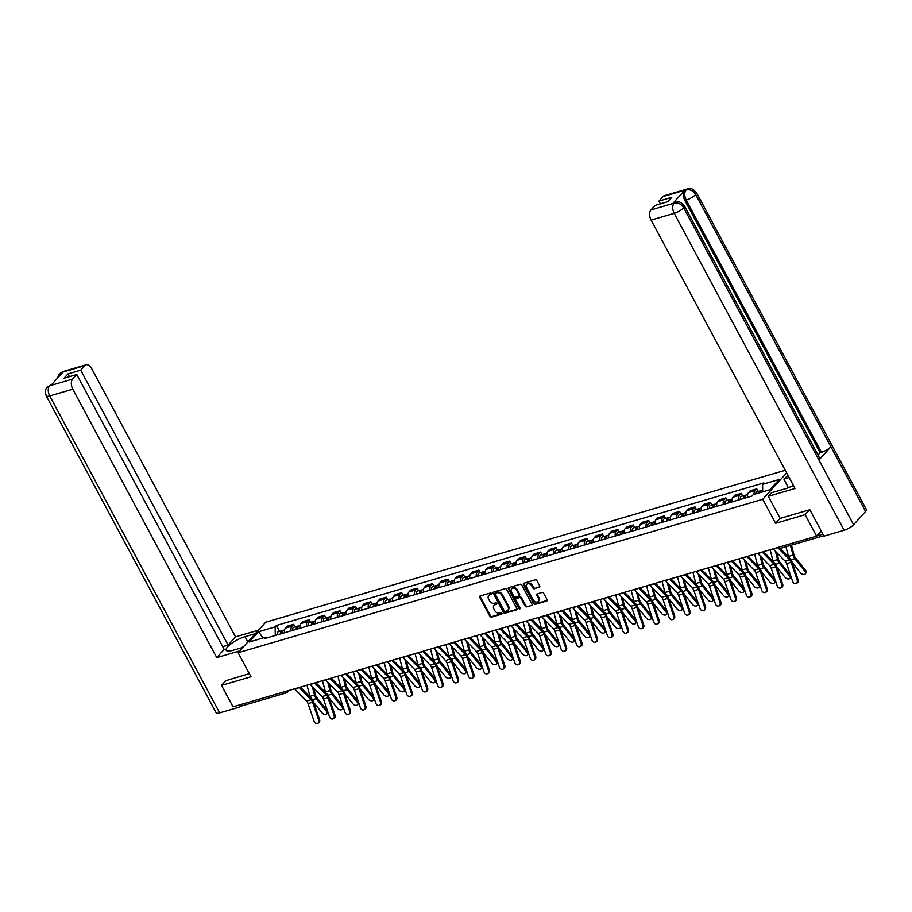 <?xml version="1.0" encoding="UTF-8"?>
<svg xmlns="http://www.w3.org/2000/svg" width="912" height="912" viewBox="0 0 912 912"><rect width="100%" height="100%" fill="white"/><g stroke="black" fill="none" stroke-linecap="round" stroke-linejoin="round"><path stroke-width="1.37" d="M491.511 593.53A0.878 0.661 -137.9 0 0 490.439 592.982L480.122 596.003A1.254 0.958 -137.9 0 0 479.712 597.349L489.926 616.387A1.254 0.958 -137.9 0 0 491.465 617.162L501.782 614.141A0.878 0.661 -137.9 0 0 500.996 612.67L499.651 613.058A3.99 3.044 -137.9 0 1 494.737 610.584L493.882 608.988A3.99 3.044 -137.9 0 1 494.03 605.397A3.99 3.044 -137.9 0 1 495.17 604.702L496.504 604.303A0.878 0.661 -137.9 0 0 495.718 602.821L494.384 603.22A3.99 3.044 -137.9 0 1 489.459 600.734L488.604 599.15A3.99 3.044 -137.9 0 1 488.752 595.559A3.99 3.044 -137.9 0 1 489.892 594.852L491.237 594.464A0.878 0.661 -137.9 0 0 491.511 593.53M539.334 587.317A1.254 0.958 -137.9 0 0 539.744 585.971L536.872 580.625A1.254 0.958 -137.9 0 0 535.333 579.85L523.876 583.201A1.254 0.958 -137.9 0 0 523.465 584.546L533.68 603.596A1.254 0.958 -137.9 0 0 535.219 604.371L546.687 601.019A1.254 0.958 -137.9 0 0 547.086 599.674L543.62 593.222A1.254 0.958 -137.9 0 0 542.081 592.447L537.179 593.883A1.254 0.958 -137.9 0 0 536.78 595.217L538.49 598.42A3.34 2.542 -137.9 0 1 538.376 601.418A3.34 2.542 -137.9 0 1 533.292 599.948L526.577 587.408A3.34 2.542 -137.9 0 1 526.691 584.398A3.34 2.542 -137.9 0 1 531.776 585.88L532.893 587.978A1.254 0.958 -137.9 0 0 534.432 588.753L539.881 586.712L534.432 588.753M762.751 499.274L775.633 523.317L805.125 514.687L816.628 536.142L233.016 706.823L221.513 685.368L250.994 676.75L238.112 652.707L762.751 499.274L786.646 472.872M506.662 589.46A1.254 0.958 -137.9 0 0 505.134 588.685L493.666 592.036A1.254 0.958 -137.9 0 0 493.267 593.381L503.481 612.431A1.254 0.958 -137.9 0 0 505.02 613.206L516.477 609.854A1.254 0.958 -137.9 0 0 516.876 608.509L506.662 589.46M508.771 587.624L520.228 584.273A1.254 0.958 -137.9 0 1 521.767 585.048L531.981 604.086A1.254 0.958 -137.9 0 1 531.582 605.431L526.669 606.868A1.254 0.958 -137.9 0 1 525.13 606.092L520.991 598.375A1.254 0.958 -137.9 0 0 519.452 597.599L516.203 598.546A1.254 0.958 -137.9 0 0 515.793 599.891L520.114 607.928A0.878 0.661 -137.9 0 1 518.746 608.327L508.372 588.97A1.254 0.958 -137.9 0 1 508.771 587.624A1.254 0.958 -137.9 0 0 508.919 588.354L508.372 588.97M785.243 470.273L265.711 622.201L238.112 652.707M805.125 514.687L809.537 509.808M816.628 536.142L821.256 531.023M289.047 690.43L287.508 692.14A2.542 1.938 -137.9 0 1 286.778 692.584A2.542 1.493 -106.3 0 1 286.334 692.869L241.509 705.979A2.542 1.493 -106.3 0 1 239.742 704.851M225.925 680.489L221.513 685.368M291.076 630.819A5.848 3.431 -106.3 0 1 291.988 626.145L285.456 628.049A5.848 3.431 73.7 0 0 284.555 632.734M285.456 628.049L287.143 626.191L293.675 624.287L295.043 626.852M291.988 626.145L293.675 624.287M310.479 622.337L309.111 619.772L302.579 621.676L300.892 623.534A5.848 3.431 73.7 0 0 299.991 628.22M306.512 626.305A5.848 3.431 -106.3 0 1 307.424 621.631L309.111 619.772M325.926 617.823L324.547 615.258L318.014 617.162L316.327 619.02A5.848 3.431 73.7 0 0 315.427 623.705M321.959 621.79A5.848 3.431 -106.3 0 1 322.859 617.116L324.547 615.258M341.362 613.309L339.982 610.744L333.45 612.647L331.763 614.506A5.848 3.431 73.7 0 0 330.862 619.191M337.394 617.276A5.848 3.431 -106.3 0 1 338.295 612.602L339.982 610.744M356.797 608.794L355.418 606.229L348.886 608.133L347.198 610.003A5.848 3.431 73.7 0 0 346.298 614.677M352.83 612.761A5.848 3.431 -106.3 0 1 353.731 608.087L355.418 606.229M372.233 604.28L370.853 601.715L364.321 603.619L362.645 605.488A5.848 3.431 73.7 0 0 361.733 610.162M368.266 608.247A5.848 3.431 -106.3 0 1 369.166 603.573L370.853 601.715M387.668 599.765L386.289 597.2L379.757 599.104L378.081 600.974A5.848 3.431 73.7 0 0 377.169 605.648M383.701 603.733A5.848 3.431 -106.3 0 1 384.602 599.059L386.289 597.2M403.104 595.251L401.725 592.686L395.192 594.59L393.517 596.459A5.848 3.431 73.7 0 0 392.605 601.133M399.137 599.218A5.848 3.431 -106.3 0 1 400.049 594.544L401.725 592.686M418.54 590.737L417.16 588.172L410.628 590.075L408.952 591.945A5.848 3.431 73.7 0 0 408.04 596.619M414.572 594.704A5.848 3.431 -106.3 0 1 415.484 590.03L417.16 588.172M433.975 586.222L432.596 583.657L426.064 585.561L424.388 587.431A5.848 3.431 73.7 0 0 423.476 592.105M430.008 590.189A5.848 3.431 -106.3 0 1 430.92 585.515L432.596 583.657M449.411 581.708L448.031 579.143L441.511 581.047L439.823 582.916A5.848 3.431 73.7 0 0 438.911 587.59M445.444 585.675A5.848 3.431 -106.3 0 1 446.356 581.001L448.031 579.143M464.846 577.193L463.467 574.628L456.946 576.532L455.259 578.402A5.848 3.431 73.7 0 0 454.347 583.076M460.879 581.161A5.848 3.431 -106.3 0 1 461.791 576.487L463.467 574.628M480.282 572.679L478.914 570.114L472.382 572.018L470.695 573.887A5.848 3.431 73.7 0 0 469.783 578.561M476.315 576.646A5.848 3.431 -106.3 0 1 477.227 571.972L478.914 570.114M495.718 568.165L494.35 565.6L487.817 567.503L486.13 569.373A5.848 3.431 73.7 0 0 485.218 574.047M491.75 572.132A5.848 3.431 -106.3 0 1 492.662 567.458L494.35 565.6M511.153 563.65L509.785 561.085L503.253 562.989L501.566 564.859A5.848 3.431 73.7 0 0 500.654 569.533M507.186 567.617A5.848 3.431 -106.3 0 1 508.098 562.943L509.785 561.085M526.589 559.136L525.221 556.571L518.689 558.475L517.001 560.344A5.848 3.431 73.7 0 0 516.089 565.018M522.622 563.103A5.848 3.431 -106.3 0 1 523.534 558.429L525.221 556.571M542.024 554.621L540.656 552.056L534.124 553.96L532.437 555.83A5.848 3.431 73.7 0 0 531.536 560.504M538.057 558.589A5.848 3.431 -106.3 0 1 538.969 553.915L540.656 552.056M557.46 550.107L556.092 547.542L549.56 549.446L547.873 551.315A5.848 3.431 73.7 0 0 546.972 555.989M553.493 554.074A5.848 3.431 -106.3 0 1 554.405 549.4L556.092 547.542M572.907 545.593L571.528 543.028L564.995 544.931L563.308 546.801A5.848 3.431 73.7 0 0 562.408 551.475M568.94 549.56A5.848 3.431 -106.3 0 1 569.84 544.886L571.528 543.028M588.343 541.078L586.963 538.513L580.431 540.417L578.744 542.287A5.848 3.431 73.7 0 0 577.843 546.961M584.375 545.045A5.848 3.431 -106.3 0 1 585.276 540.371L586.963 538.513M603.778 536.564L602.399 533.999L595.867 535.903L594.191 537.772A5.848 3.431 73.7 0 0 593.279 542.446M599.811 540.531A5.848 3.431 -106.3 0 1 600.712 535.857L602.399 533.999M619.214 532.049L617.834 529.484L611.302 531.388L609.626 533.258A5.848 3.431 73.7 0 0 608.714 537.932M615.247 536.017A5.848 3.431 -106.3 0 1 616.147 531.343L617.834 529.484M634.649 527.535L633.27 524.97L626.738 526.874L625.062 528.743A5.848 3.431 73.7 0 0 624.15 533.417M630.682 531.502A5.848 3.431 -106.3 0 1 631.594 526.828L633.27 524.97M650.085 523.021L648.706 520.456L642.173 522.359L640.498 524.229A5.848 3.431 73.7 0 0 639.586 528.903M646.118 526.988A5.848 3.431 -106.3 0 1 647.03 522.314L648.706 520.456M665.521 518.506L664.141 515.941L657.609 517.845L655.933 519.715A5.848 3.431 73.7 0 0 655.021 524.389M661.553 522.473A5.848 3.431 -106.3 0 1 662.465 517.799L664.141 515.941M680.956 513.992L679.577 511.427L673.056 513.331L671.369 515.2A5.848 3.431 73.7 0 0 670.457 519.874M676.989 517.959A5.848 3.431 -106.3 0 1 677.901 513.285L679.577 511.427M696.392 509.477L695.012 506.912L688.492 508.828L686.804 510.686A5.848 3.431 73.7 0 0 685.892 515.36M692.425 513.445A5.848 3.431 -106.3 0 1 693.337 508.771L695.012 506.912M711.827 504.963L710.459 502.398L703.927 504.313L702.24 506.171A5.848 3.431 73.7 0 0 701.328 510.845M707.86 508.93A5.848 3.431 -106.3 0 1 708.772 504.256L710.459 502.398M727.263 500.449L725.895 497.884L719.363 499.799L717.676 501.657A5.848 3.431 73.7 0 0 716.764 506.331M723.296 504.416A5.848 3.431 -106.3 0 1 724.208 499.742L725.895 497.884M742.699 495.934L741.331 493.369L734.798 495.284L733.111 497.143A5.848 3.431 73.7 0 0 732.199 501.817M738.731 499.901A5.848 3.431 -106.3 0 1 739.643 495.227L741.331 493.369M758.134 491.42L756.766 488.855L750.234 490.77L748.547 492.628A5.848 3.431 73.7 0 0 747.635 497.302M754.064 494.372A5.848 3.431 -106.3 0 1 755.079 490.713L756.766 488.855M267.364 637.762L265.871 637.135L249.25 642.002L258.529 631.754L275.15 626.886L275.276 635.447M762.694 491.842L762.58 484.34L763.88 482.904L276.45 625.461L275.15 626.886M762.58 484.34L779.201 479.484L769.933 489.733L753.301 494.589L752.012 496.025L264.583 638.571L265.871 637.135M775.633 523.317L780.125 518.358M279.608 631.366L276.45 625.461M258.529 631.754L263.032 637.967M491.625 593.906L490.451 594.248A3.99 3.044 -137.9 0 0 489.299 594.955L488.752 595.559M494.03 605.397L494.578 604.793A3.99 3.044 -137.9 0 1 495.729 604.086L496.903 603.744M480.122 596.003A1.254 0.958 -137.9 0 0 480.271 596.733L490.474 615.782A1.254 0.958 -137.9 0 0 492.013 616.558L502.17 613.582M493.677 592.036A1.254 0.958 -137.9 0 0 493.814 592.777L504.028 611.815A1.254 0.958 -137.9 0 0 505.567 612.59L517.024 609.239M495.535 593.21A0.878 0.661 -137.9 0 0 495.25 594.145L504.211 610.869A0.878 0.661 -137.9 0 0 505.294 611.405L506.696 610.994A3.99 3.044 -137.9 0 0 507.847 610.288A3.99 3.044 -137.9 0 0 507.984 606.697L501.862 595.274A3.99 3.044 -137.9 0 0 496.937 592.8L495.535 593.21L496.082 592.595A0.878 0.661 -137.9 0 0 495.706 593.017M507.847 610.288L508.394 609.683A3.99 3.044 -137.9 0 0 508.543 606.092L507.984 606.697M496.082 592.595L497.496 592.184A3.99 3.044 -137.9 0 1 502.409 594.658L508.543 606.092M531.582 605.431L526.669 606.868M515.839 598.762L516.397 598.158A1.254 0.958 -137.9 0 1 516.751 597.941L520.011 596.984A1.254 0.958 -137.9 0 1 521.55 597.759L525.688 605.488A1.254 0.958 -137.9 0 0 527.227 606.252M508.919 588.354L519.304 607.723A0.878 0.661 -137.9 0 0 520.216 608.281M516.694 590.349A3.34 2.542 -137.9 0 0 511.621 588.878A3.34 2.542 -137.9 0 0 511.495 591.877L513.866 596.288A1.254 0.958 -137.9 0 0 515.405 597.064L518.666 596.117A1.254 0.958 -137.9 0 0 519.065 594.772L516.694 590.349L517.252 589.745A3.34 2.542 -137.9 0 0 512.168 588.263L511.621 588.878M519.213 595.502A1.254 0.958 -137.9 0 0 519.612 594.157L519.065 594.772M517.252 589.745L519.612 594.157M526.691 584.398L527.25 583.794A3.34 2.542 -137.9 0 1 532.323 585.276L533.44 587.362A1.254 0.958 -137.9 0 0 534.979 588.137M538.376 601.418L538.924 600.814A3.34 2.542 -137.9 0 0 539.049 597.816L538.49 598.42M537.191 593.883A1.254 0.958 -137.9 0 0 537.328 594.613L539.049 597.816M523.887 583.201A1.254 0.958 -137.9 0 0 524.024 583.942L534.238 602.98A1.254 0.958 -137.9 0 0 535.777 603.755L547.223 600.404M327.18 710.459A2.93 1.938 23.3 0 1 327.59 712.283L327.1 713.423A2.93 1.938 -156.7 0 0 326.69 711.599L327.18 710.459L316.76 697.52A4.708 2.759 73.7 0 1 315.449 694.83L313.671 688.024M313.705 702.457L322.13 712.933A2.93 1.938 -156.7 0 0 324.889 714.37A2.93 1.938 -156.7 0 0 327.1 713.423M282.56 633.316A3.181 1.858 -106.3 0 1 283.575 630.203L284.59 629.907M282.56 633.27L281.831 633.487A1.528 0.889 -106.3 0 1 282.355 632.278A1.528 0.889 -106.3 0 1 282.469 632.267M280.885 633.806A3.181 1.858 -106.3 0 1 281.888 630.694A3.181 1.858 -106.3 0 1 282.834 630.808M277.316 634.843A3.181 1.858 -106.3 0 1 278.331 631.742L281.888 630.694M312.303 686.633L314.503 695.024A6.361 3.728 73.7 0 0 316.27 698.649L326.69 711.599M307.013 685.174L309.943 696.358A6.361 3.728 73.7 0 0 310.183 697.11M294.587 688.811A8.014 4.697 73.7 0 0 294.758 688.982L306.592 701.089A4.708 2.759 -106.3 0 1 308.062 703.585L314.116 721.358A2.93 2.36 -113.6 0 0 317.57 723.376A2.93 2.36 -113.6 0 0 318.664 720.024L319.565 719.636A2.93 2.36 66.4 0 1 318.459 722.988L317.57 723.376M299.136 687.477A8.014 4.697 73.7 0 0 299.307 687.659L311.14 699.755A4.708 2.759 -106.3 0 1 312.611 702.263L318.664 720.024M300.39 687.112L311.516 698.489A6.361 3.728 -106.3 0 1 313.511 701.864L319.565 719.636M342.616 705.945A2.93 1.938 23.3 0 1 343.026 707.769L342.536 708.909A2.93 1.938 -156.7 0 0 342.125 707.085L342.616 705.945L332.196 693.006A4.708 2.759 73.7 0 1 330.885 690.316L329.107 683.51M329.141 697.942L337.565 708.419A2.93 1.938 -156.7 0 0 340.324 709.855A2.93 1.938 -156.7 0 0 342.536 708.909M297.996 628.801A3.181 1.858 -106.3 0 1 299.011 625.689L300.025 625.393M297.996 628.756L297.266 628.972A1.528 0.889 -106.3 0 1 297.791 627.764A1.528 0.889 -106.3 0 1 297.905 627.752M296.32 629.291A3.181 1.858 -106.3 0 1 297.323 626.179A3.181 1.858 -106.3 0 1 298.27 626.293M292.752 630.329A3.181 1.858 -106.3 0 1 293.767 627.228L297.323 626.179M327.739 682.119L329.939 690.509A6.361 3.728 73.7 0 0 331.706 694.135L342.125 707.085M322.449 680.66L325.39 691.843A6.361 3.728 73.7 0 0 325.618 692.596M358.051 701.431A2.93 1.938 23.3 0 1 358.462 703.255L357.971 704.395A2.93 1.938 -156.7 0 0 357.561 702.571L358.051 701.431L347.632 688.492A4.708 2.759 73.7 0 1 346.321 685.801L344.542 678.995M344.576 693.428L353.012 703.904A2.93 1.938 -156.7 0 0 355.76 705.341A2.93 1.938 -156.7 0 0 357.971 704.395M312.702 624.458L313.432 624.241A3.181 1.858 -106.3 0 1 314.446 621.175L315.461 620.878M312.702 624.492A1.528 0.889 -106.3 0 1 313.226 623.249A1.528 0.889 -106.3 0 1 313.34 623.238M311.756 624.777A3.181 1.858 -106.3 0 1 312.759 621.665A3.181 1.858 -106.3 0 1 313.705 621.779M308.188 625.814A3.181 1.858 -106.3 0 1 309.202 622.714L312.759 621.665M343.174 677.605L345.374 685.995A6.361 3.728 73.7 0 0 347.141 689.62L357.561 702.571M337.896 676.145L340.826 687.329A6.361 3.728 73.7 0 0 341.054 688.081M247.836 641.945L245.009 636.667A14.307 3.922 -28.2 0 0 231.557 643.416A14.307 3.922 -28.2 0 0 226.187 650.29A14.307 3.922 -28.2 0 0 232.594 650.393L242.934 647.372M245.009 636.667L255.36 633.646M258.529 630.135L235.513 636.861L228.091 645.069L80.701 370.192L84.816 365.644L61.503 372.506L62.905 372.164L51.038 385.274L49.51 385.776M222.699 646.654L228.091 645.069M69.415 376.679L67.933 373.92L64.022 378.252L76.779 374.524L224.17 649.401L216.748 657.609L72.823 389.196L49.727 395.945L219.655 712.876L239.788 706.982L238.796 705.124M239.765 650.872L216.748 657.609M235.513 636.861L91.599 368.448A7.627 4.469 73.7 0 0 86.138 364.789A7.627 4.469 73.7 0 0 84.816 365.644M219.655 712.876A7.82 2.143 151.8 0 1 216.155 712.819L46.227 395.899A7.82 2.143 151.8 0 0 49.727 395.945A7.627 4.469 -106.3 0 1 49.567 385.822L72.675 379.061A7.627 4.469 73.7 0 0 72.823 389.196M240.768 705.899L239.788 706.982M76.779 374.524L72.675 379.061M67.933 373.92L80.701 370.192M225.709 680.728L249.329 673.637M60.454 374.866L61.571 372.552M57.353 378.298L59.246 373.92L61.492 372.506M46.227 395.899C44.164 388.672 46.763 388.546 47.276 387.155L49.567 385.822M684.456 205.907A7.82 2.143 151.8 0 1 683.681 207.788C681.23 203.957 678.095 202.384 674.253 203.091L675.507 202.19C677.662 202.92 677.411 198.805 684.456 205.907L819.717 458.155A7.82 2.143 151.8 0 1 818.93 460.036L853.609 524.719A7.82 2.143 151.8 0 1 844.136 530.248L823.992 536.131L809.833 509.728L780.148 518.404L768.303 496.31L771.472 492.799L785.528 488.695A14.307 3.922 -28.2 0 0 793.36 485.412M768.303 496.31L795.013 488.49L651.1 220.077A7.627 4.469 -106.3 0 1 650.94 209.954L655.055 205.405L667.812 201.677L671.734 197.345L658.966 201.073L663.081 196.536A7.627 4.469 -106.3 0 1 664.403 195.67L687.511 188.921A7.627 4.469 73.7 0 0 686.189 189.776L663.081 196.536M788.344 487.726L783.898 479.074L787.945 475.312M783.898 479.074L789.142 477.535M687.511 188.921C689.666 189.639 689.461 185.558 696.472 192.637L866.4 509.557A7.82 2.143 151.8 0 1 865.591 511.472L830.912 446.8A7.82 2.143 151.8 0 1 821.461 452.295L686.212 200.059L684.866 200.446A7.627 4.469 -106.3 0 1 684.718 190.323L672.851 203.433A7.627 4.469 -106.3 0 1 674.173 202.578L675.507 202.19M853.609 524.719L865.591 511.472M844.136 530.248L674.196 213.328A7.82 2.143 151.8 0 0 683.681 207.788L818.93 460.036L830.912 446.8L695.662 194.552C693.223 190.711 690.088 189.137 686.257 189.821L686.189 189.776M658.966 201.073L660.448 203.832M818.03 455.008L820.127 452.694L684.866 200.446M820.127 452.694L821.461 452.295M788.458 487.589L789.233 487.361M241.007 647.93L243.721 646.505M310.023 684.296A8.014 4.697 73.7 0 0 310.194 684.467L322.027 696.574A4.708 2.759 -106.3 0 1 323.498 699.071L329.551 716.843A2.93 2.36 -113.6 0 0 333.005 718.861A2.93 2.36 -113.6 0 0 334.111 715.51L335 715.122A2.93 2.36 66.4 0 1 333.895 718.474L333.005 718.861M314.572 682.963A8.014 4.697 73.7 0 0 314.743 683.145L326.576 695.24A4.708 2.759 -106.3 0 1 328.046 697.748L334.111 715.51M315.826 682.598L326.952 693.975A6.361 3.728 -106.3 0 1 328.947 697.349L335 715.122M325.459 679.782A8.014 4.697 73.7 0 0 325.63 679.953L337.463 692.06A4.708 2.759 -106.3 0 1 338.933 694.556L344.987 712.329A2.93 2.36 -113.6 0 0 348.441 714.347A2.93 2.36 -113.6 0 0 349.547 710.995L350.436 710.608A2.93 2.36 66.4 0 1 349.33 713.959L348.441 714.347M330.007 678.448A8.014 4.697 73.7 0 0 330.178 678.631L342.011 690.726A4.708 2.759 -106.3 0 1 343.482 693.234L349.547 710.995M331.261 678.083L342.388 689.461A6.361 3.728 -106.3 0 1 344.383 692.835L350.436 710.608M373.487 696.916A2.93 1.938 23.3 0 1 373.897 698.74L373.407 699.88A2.93 1.938 -156.7 0 0 372.997 698.056L373.487 696.916L363.067 683.977A4.708 2.759 73.7 0 1 361.756 681.287L359.978 674.481M360.012 688.913L368.448 699.39A2.93 1.938 -156.7 0 0 371.195 700.826A2.93 1.938 -156.7 0 0 373.407 699.88M328.138 619.943L328.867 619.738A3.181 1.858 -106.3 0 1 329.882 616.66L330.896 616.364M328.138 619.978A1.528 0.889 -106.3 0 1 328.662 618.735A1.528 0.889 -106.3 0 1 328.776 618.724M327.191 620.263A3.181 1.858 -106.3 0 1 328.195 617.15A3.181 1.858 -106.3 0 1 329.141 617.264M323.623 621.3A3.181 1.858 -106.3 0 1 324.638 618.199L328.195 617.15M358.61 673.09L360.81 681.481A6.361 3.728 73.7 0 0 362.577 685.106L372.997 698.056M353.332 671.631L356.261 682.814A6.361 3.728 73.7 0 0 356.489 683.567M388.922 692.402A2.93 1.938 23.3 0 1 389.333 694.226L388.843 695.366A2.93 1.938 -156.7 0 0 388.432 693.542L388.922 692.402L378.503 679.463A4.708 2.759 73.7 0 1 377.192 676.772L375.413 669.967M375.459 684.399L383.884 694.876A2.93 1.938 -156.7 0 0 386.631 696.312A2.93 1.938 -156.7 0 0 388.843 695.366M344.314 615.258A3.181 1.858 -106.3 0 1 345.317 612.146L346.332 611.849M343.585 615.463A1.528 0.889 -106.3 0 1 344.098 614.221A1.528 0.889 -106.3 0 1 344.212 614.209M342.627 615.748A3.181 1.858 -106.3 0 1 343.63 612.636A3.181 1.858 -106.3 0 1 344.576 612.75M339.059 616.786A3.181 1.858 -106.3 0 1 340.073 613.685L343.63 612.636M374.045 668.576L376.246 676.966A6.361 3.728 73.7 0 0 378.013 680.591L388.432 693.542M368.767 667.117L371.697 678.3A6.361 3.728 73.7 0 0 371.925 679.052M404.358 687.887A2.93 1.938 23.3 0 1 404.768 689.711L404.278 690.851A2.93 1.938 -156.7 0 0 403.868 689.027L404.358 687.887L393.938 674.948A4.708 2.759 73.7 0 1 392.627 672.258L390.849 665.452M390.895 679.885L399.319 690.361A2.93 1.938 -156.7 0 0 402.067 691.798A2.93 1.938 -156.7 0 0 404.278 690.851M359.75 610.744A3.181 1.858 -106.3 0 1 360.753 607.631L361.768 607.335M359.02 610.949A1.528 0.889 -106.3 0 1 359.533 609.706A1.528 0.889 -106.3 0 1 359.647 609.695M358.063 611.234A3.181 1.858 -106.3 0 1 359.077 608.122A3.181 1.858 -106.3 0 1 360.023 608.236M354.506 612.271A3.181 1.858 -106.3 0 1 355.509 609.17L359.077 608.122M389.481 664.061L391.681 672.452A6.361 3.728 73.7 0 0 393.448 676.077L403.868 689.027M384.203 662.602L387.133 673.786A6.361 3.728 73.7 0 0 387.361 674.538M340.894 675.268A8.014 4.697 73.7 0 0 341.065 675.439L352.898 687.545A4.708 2.759 -106.3 0 1 354.369 690.042L360.422 707.815A2.93 2.36 -113.6 0 0 363.877 709.832A2.93 2.36 -113.6 0 0 364.982 706.481L365.872 706.093A2.93 2.36 66.4 0 1 364.766 709.445L363.877 709.832M345.443 673.934A8.014 4.697 73.7 0 0 345.614 674.116L357.447 686.212A4.708 2.759 -106.3 0 1 358.929 688.72L364.982 706.481M346.697 673.569L357.823 684.946A6.361 3.728 -106.3 0 1 359.818 688.321L365.872 706.093M356.33 670.753A8.014 4.697 73.7 0 0 356.501 670.924L368.334 683.031A4.708 2.759 -106.3 0 1 369.805 685.528L375.858 703.3A2.93 2.36 -113.6 0 0 379.312 705.318A2.93 2.36 -113.6 0 0 380.418 701.966L381.307 701.579A2.93 2.36 66.4 0 1 380.201 704.93L379.312 705.318M360.878 669.419A8.014 4.697 73.7 0 0 361.049 669.602L372.883 681.697A4.708 2.759 -106.3 0 1 374.365 684.205L380.418 701.966M362.132 669.055L373.259 680.432A6.361 3.728 -106.3 0 1 375.254 683.806L381.307 701.579M371.765 666.239A8.014 4.697 73.7 0 0 371.936 666.41L383.77 678.517A4.708 2.759 -106.3 0 1 385.24 681.013L391.294 698.786A2.93 2.36 -113.6 0 0 394.748 700.804A2.93 2.36 -113.6 0 0 395.854 697.452L396.743 697.064A2.93 2.36 66.4 0 1 395.637 700.416L394.748 700.804M376.325 664.905A8.014 4.697 73.7 0 0 376.485 665.087L388.318 677.183A4.708 2.759 -106.3 0 1 389.8 679.691L395.854 697.452M377.568 664.54L388.694 675.917A6.361 3.728 -106.3 0 1 390.689 679.292L396.743 697.064M419.794 683.373A2.93 1.938 23.3 0 1 420.204 685.197L419.714 686.337A2.93 1.938 -156.7 0 0 419.303 684.513L419.794 683.373L409.374 670.434A4.708 2.759 73.7 0 1 408.074 667.744L406.285 660.938M406.33 675.37L414.755 685.847A2.93 1.938 -156.7 0 0 417.502 687.283A2.93 1.938 -156.7 0 0 419.714 686.337M375.185 606.229A3.181 1.858 -106.3 0 1 376.189 603.117L377.203 602.821M375.174 606.195L374.444 606.4A1.528 0.889 -106.3 0 1 374.969 605.192A1.528 0.889 -106.3 0 1 375.083 605.18M373.498 606.719A3.181 1.858 -106.3 0 1 374.513 603.607A3.181 1.858 -106.3 0 1 375.459 603.721M369.941 607.757A3.181 1.858 -106.3 0 1 370.945 604.656L374.513 603.607M404.917 659.547L407.117 667.937A6.361 3.728 73.7 0 0 408.884 671.574L419.303 684.513M399.638 658.088L402.568 669.271A6.361 3.728 73.7 0 0 402.796 670.024M387.201 661.724A8.014 4.697 73.7 0 0 387.372 661.907L399.205 674.002A4.708 2.759 -106.3 0 1 400.676 676.499L406.741 694.271A2.93 2.36 -113.6 0 0 410.183 696.289A2.93 2.36 -113.6 0 0 411.289 692.938L412.178 692.55A2.93 2.36 66.4 0 1 411.073 695.902L410.183 696.289M391.761 660.391A8.014 4.697 73.7 0 0 391.921 660.573L403.765 672.668A4.708 2.759 -106.3 0 1 405.236 675.176L411.289 692.938M393.015 660.026L404.13 671.403A6.361 3.728 -106.3 0 1 406.125 674.777L412.178 692.55M435.229 678.859A2.93 1.938 23.3 0 1 435.64 680.683L435.149 681.823A2.93 1.938 -156.7 0 0 434.739 679.999L435.229 678.859L424.81 665.92A4.708 2.759 73.7 0 1 423.51 663.229L421.72 656.423M421.766 670.856L430.19 681.332A2.93 1.938 -156.7 0 0 432.938 682.769A2.93 1.938 -156.7 0 0 435.149 681.823M389.88 601.886L390.61 601.681A3.181 1.858 -106.3 0 1 391.624 598.603L392.639 598.306M389.891 601.92A1.528 0.889 -106.3 0 1 390.404 600.677A1.528 0.889 -106.3 0 1 390.518 600.666M388.934 602.205A3.181 1.858 -106.3 0 1 389.948 599.093A3.181 1.858 -106.3 0 1 390.895 599.207M385.377 603.242A3.181 1.858 -106.3 0 1 386.38 600.142L389.948 599.093M420.352 655.033L422.552 663.423A6.361 3.728 73.7 0 0 424.319 667.06L434.739 679.999M415.074 653.573L418.004 664.757A6.361 3.728 73.7 0 0 418.232 665.521M402.637 657.21A8.014 4.697 73.7 0 0 402.808 657.392L414.641 669.488A4.708 2.759 -106.3 0 1 416.123 671.984L422.176 689.757A2.93 2.36 -113.6 0 0 425.619 691.775A2.93 2.36 -113.6 0 0 426.725 688.423L427.614 688.036A2.93 2.36 66.4 0 1 426.508 691.387L425.619 691.775M407.197 655.876A8.014 4.697 73.7 0 0 407.356 656.059L419.201 668.154A4.708 2.759 -106.3 0 1 420.671 670.662L426.725 688.423M408.451 655.511L419.566 666.889A6.361 3.728 -106.3 0 1 421.561 670.263L427.614 688.036M450.665 674.344A2.93 1.938 23.3 0 1 451.075 676.168L450.585 677.308A2.93 1.938 -156.7 0 0 450.175 675.484L450.665 674.344L440.257 661.405A4.708 2.759 73.7 0 1 438.946 658.715L437.156 651.909M437.201 666.341L445.626 676.818A2.93 1.938 -156.7 0 0 448.373 678.254A2.93 1.938 -156.7 0 0 450.585 677.308M405.316 597.371L406.045 597.166A3.181 1.858 -106.3 0 1 407.06 594.088L408.074 593.792M405.327 597.406A1.528 0.889 -106.3 0 1 405.84 596.163A1.528 0.889 -106.3 0 1 405.954 596.152M404.369 597.691A3.181 1.858 -106.3 0 1 405.384 594.578A3.181 1.858 -106.3 0 1 406.33 594.692M400.813 598.728A3.181 1.858 -106.3 0 1 401.816 595.627L405.384 594.578M435.788 650.518L437.988 658.909A6.361 3.728 73.7 0 0 439.755 662.545L450.175 675.484M430.51 649.059L433.439 660.242A6.361 3.728 73.7 0 0 433.667 661.006M418.072 652.696A8.014 4.697 73.7 0 0 418.243 652.878L430.076 664.973A4.708 2.759 -106.3 0 1 431.558 667.47L437.612 685.243A2.93 2.36 -113.6 0 0 441.055 687.26A2.93 2.36 -113.6 0 0 442.16 683.909L443.05 683.521A2.93 2.36 66.4 0 1 441.944 686.873L441.055 687.26M422.632 651.362A8.014 4.697 73.7 0 0 422.792 651.544L434.636 663.64A4.708 2.759 -106.3 0 1 436.107 666.148L442.16 683.909M423.886 650.997L435.013 662.374A6.361 3.728 -106.3 0 1 436.996 665.749L443.05 683.521M466.1 669.83A2.93 1.938 23.3 0 1 466.511 671.654L466.021 672.794A2.93 1.938 -156.7 0 0 465.61 670.97L466.1 669.83L455.692 656.891A4.708 2.759 73.7 0 1 454.381 654.2L452.591 647.395M452.637 661.827L461.062 672.304A2.93 1.938 -156.7 0 0 463.809 673.74A2.93 1.938 -156.7 0 0 466.021 672.794M421.492 592.686A3.181 1.858 -106.3 0 1 422.495 589.574L423.51 589.277M420.763 592.891A1.528 0.889 -106.3 0 1 421.287 591.649A1.528 0.889 -106.3 0 1 421.39 591.637M419.805 593.176A3.181 1.858 -106.3 0 1 420.82 590.064A3.181 1.858 -106.3 0 1 421.766 590.178M416.248 594.214A3.181 1.858 -106.3 0 1 417.251 591.113L420.82 590.064M451.223 646.004L453.424 654.394A6.361 3.728 73.7 0 0 455.202 658.031L465.61 670.97M445.945 644.545L448.875 655.728A6.361 3.728 73.7 0 0 449.103 656.492M433.519 648.181A8.014 4.697 73.7 0 0 433.679 648.364L445.512 660.459A4.708 2.759 -106.3 0 1 446.994 662.956L453.047 680.728A2.93 2.36 -113.6 0 0 456.49 682.746A2.93 2.36 -113.6 0 0 457.596 679.394L458.485 679.007A2.93 2.36 66.4 0 1 457.379 682.358L456.49 682.746M438.068 646.847A8.014 4.697 73.7 0 0 438.227 647.03L450.072 659.125A4.708 2.759 -106.3 0 1 451.543 661.633L457.596 679.394M439.322 646.483L450.448 657.86A6.361 3.728 -106.3 0 1 452.432 661.234L458.485 679.007M481.536 665.315A2.93 1.938 23.3 0 1 481.946 667.139L481.456 668.279A2.93 1.938 -156.7 0 0 481.046 666.455L481.536 665.315L471.128 652.376A4.708 2.759 73.7 0 1 469.817 649.686L468.027 642.88M468.073 657.313L476.497 667.789A2.93 1.938 -156.7 0 0 479.245 669.226A2.93 1.938 -156.7 0 0 481.456 668.279M436.928 588.172A3.181 1.858 -106.3 0 1 437.931 585.059L438.946 584.763M436.916 588.137L436.198 588.343A1.528 0.889 -106.3 0 1 436.723 587.134A1.528 0.889 -106.3 0 1 436.837 587.123M435.241 588.662A3.181 1.858 -106.3 0 1 436.255 585.55A3.181 1.858 -106.3 0 1 437.201 585.664M431.684 589.699A3.181 1.858 -106.3 0 1 432.687 586.598L436.255 585.55M466.659 641.489L468.859 649.88A6.361 3.728 73.7 0 0 470.638 653.516L481.046 666.455M461.381 640.03L464.311 651.214A6.361 3.728 73.7 0 0 464.539 651.977M448.955 643.667A8.014 4.697 73.7 0 0 449.114 643.849L460.959 655.945A4.708 2.759 -106.3 0 1 462.43 658.441L468.483 676.214A2.93 2.36 -113.6 0 0 471.926 678.232A2.93 2.36 -113.6 0 0 473.032 674.88L473.921 674.492A2.93 2.36 66.4 0 1 472.815 677.844L471.926 678.232M453.503 642.333A8.014 4.697 73.7 0 0 453.663 642.515L465.508 654.611A4.708 2.759 -106.3 0 1 466.978 657.119L473.032 674.88M454.757 641.968L465.884 653.345A6.361 3.728 -106.3 0 1 467.867 656.72L473.921 674.492M496.972 660.801A2.93 1.938 23.3 0 1 497.382 662.625L496.892 663.765A2.93 1.938 -156.7 0 0 496.481 661.941L496.972 660.801L486.563 647.862A4.708 2.759 73.7 0 1 485.252 645.172L483.463 638.366M483.508 652.798L491.933 663.275A2.93 1.938 -156.7 0 0 494.68 664.711A2.93 1.938 -156.7 0 0 496.892 663.765M452.363 583.657A3.181 1.858 -106.3 0 1 453.367 580.545L454.393 580.249M452.352 583.623L451.634 583.828A1.528 0.889 -106.3 0 1 452.158 582.62A1.528 0.889 -106.3 0 1 452.272 582.608M450.676 584.147A3.181 1.858 -106.3 0 1 451.691 581.035A3.181 1.858 -106.3 0 1 452.637 581.149M447.119 585.185A3.181 1.858 -106.3 0 1 448.123 582.084L451.691 581.035M482.095 636.975L484.295 645.365A6.361 3.728 73.7 0 0 486.073 649.002L496.481 661.941M476.816 635.516L479.746 646.699A6.361 3.728 73.7 0 0 479.974 647.463M464.39 639.152A8.014 4.697 73.7 0 0 464.55 639.335L476.395 651.43A4.708 2.759 -106.3 0 1 477.865 653.927L483.919 671.699A2.93 2.36 -113.6 0 0 487.361 673.717A2.93 2.36 -113.6 0 0 488.467 670.366L489.356 669.978A2.93 2.36 66.4 0 1 488.251 673.33L487.361 673.717M468.939 637.819A8.014 4.697 73.7 0 0 469.11 638.001L480.943 650.096A4.708 2.759 -106.3 0 1 482.414 652.604L488.467 670.366M470.193 637.454L481.319 648.831A6.361 3.728 -106.3 0 1 483.303 652.205L489.356 669.978M512.407 656.287A2.93 1.938 23.3 0 1 512.829 658.111L512.327 659.251A2.93 1.938 -156.7 0 0 511.917 657.427L512.407 656.287L501.999 643.348A4.708 2.759 73.7 0 1 500.688 640.657L498.898 633.851M498.944 648.284L507.368 658.76A2.93 1.938 -156.7 0 0 510.116 660.197A2.93 1.938 -156.7 0 0 512.327 659.251M467.069 579.314L467.788 579.109A3.181 1.858 -106.3 0 1 468.814 576.031L469.828 575.734M467.069 579.359A1.528 0.889 -106.3 0 1 467.594 578.105A1.528 0.889 -106.3 0 1 467.708 578.094M466.112 579.633A3.181 1.858 -106.3 0 1 467.126 576.521A3.181 1.858 -106.3 0 1 468.073 576.635M462.555 580.67A3.181 1.858 -106.3 0 1 463.57 577.57L467.126 576.521M497.53 632.461L499.742 640.851A6.361 3.728 73.7 0 0 501.509 644.488L511.917 657.427M492.252 631.001L495.182 642.185A6.361 3.728 73.7 0 0 495.41 642.949M479.826 634.638A8.014 4.697 73.7 0 0 479.986 634.82L491.83 646.916A4.708 2.759 -106.3 0 1 493.301 649.412L499.354 667.185A2.93 2.36 -113.6 0 0 502.797 669.203A2.93 2.36 -113.6 0 0 503.903 665.851L504.792 665.464A2.93 2.36 66.4 0 1 503.698 668.815L502.797 669.203M484.375 633.304A8.014 4.697 73.7 0 0 484.546 633.487L496.379 645.582A4.708 2.759 -106.3 0 1 497.849 648.09L503.903 665.851M485.629 632.939L496.755 644.317A6.361 3.728 -106.3 0 1 498.739 647.702L504.792 665.464M527.854 651.784A2.93 1.938 23.3 0 1 528.265 653.596L527.774 654.736A2.93 1.938 -156.7 0 0 527.353 652.912L527.854 651.784L517.435 638.833A4.708 2.759 73.7 0 1 516.124 636.143L514.345 629.337M514.379 643.769L522.804 654.246A2.93 1.938 -156.7 0 0 525.551 655.682A2.93 1.938 -156.7 0 0 527.774 654.736M482.505 574.799L483.223 574.594A3.181 1.858 -106.3 0 1 484.249 571.516L485.264 571.22M482.505 574.845A1.528 0.889 -106.3 0 1 483.029 573.591A1.528 0.889 -106.3 0 1 483.143 573.58M481.559 575.119A3.181 1.858 -106.3 0 1 482.562 572.006A3.181 1.858 -106.3 0 1 483.508 572.12M477.991 576.156A3.181 1.858 -106.3 0 1 479.005 573.055L482.562 572.006M512.966 627.946L515.177 636.337A6.361 3.728 73.7 0 0 516.944 639.973L527.353 652.912M507.688 626.487L510.617 637.67A6.361 3.728 73.7 0 0 510.845 638.434M495.262 630.124A8.014 4.697 73.7 0 0 495.421 630.306L507.266 642.401A4.708 2.759 -106.3 0 1 508.736 644.898L514.79 662.671A2.93 2.36 -113.6 0 0 518.233 664.688A2.93 2.36 -113.6 0 0 519.338 661.337L520.239 660.949A2.93 2.36 66.4 0 1 519.133 664.301L518.233 664.688M499.81 628.79A8.014 4.697 73.7 0 0 499.981 628.972L511.814 641.068A4.708 2.759 -106.3 0 1 513.285 643.576L519.338 661.337M501.064 628.425L512.191 639.802A6.361 3.728 -106.3 0 1 514.174 643.188L520.239 660.949M543.29 647.269A2.93 1.938 23.3 0 1 543.7 649.082L543.21 650.222A2.93 1.938 -156.7 0 0 542.8 648.398L543.29 647.269L532.87 634.319A4.708 2.759 73.7 0 1 531.559 631.628L529.781 624.823M529.815 639.255L538.24 649.732A2.93 1.938 -156.7 0 0 540.987 651.168A2.93 1.938 -156.7 0 0 543.21 650.222M498.67 570.114A3.181 1.858 -106.3 0 1 499.685 567.002L500.699 566.705M497.941 570.331A1.528 0.889 -106.3 0 1 498.465 569.088A1.528 0.889 -106.3 0 1 498.579 569.065M496.994 570.604A3.181 1.858 -106.3 0 1 497.998 567.492A3.181 1.858 -106.3 0 1 498.944 567.606M493.426 571.642A3.181 1.858 -106.3 0 1 494.441 568.541L497.998 567.492M528.413 623.432L530.613 631.822A6.361 3.728 73.7 0 0 532.38 635.459L542.8 648.398M523.123 621.973L526.053 633.156A6.361 3.728 73.7 0 0 526.281 633.92M510.697 625.609A8.014 4.697 73.7 0 0 510.857 625.792L522.701 637.887A4.708 2.759 -106.3 0 1 524.172 640.384L530.225 658.156A2.93 2.36 -113.6 0 0 533.668 660.174A2.93 2.36 -113.6 0 0 534.774 656.822L535.675 656.435A2.93 2.36 66.4 0 1 534.569 659.786L533.668 660.174M515.246 624.275A8.014 4.697 73.7 0 0 515.417 624.458L527.25 636.553A4.708 2.759 -106.3 0 1 528.721 639.061L534.774 656.822M516.5 623.911L527.626 635.288A6.361 3.728 -106.3 0 1 529.621 638.674L535.675 656.435M558.725 642.755A2.93 1.938 23.3 0 1 559.136 644.567L558.646 645.707A2.93 1.938 -156.7 0 0 558.235 643.883L558.725 642.755L548.306 629.804A4.708 2.759 73.7 0 1 546.995 627.114L545.216 620.308M545.251 634.741L553.675 645.217A2.93 1.938 -156.7 0 0 556.434 646.654A2.93 1.938 -156.7 0 0 558.646 645.707M514.106 565.6A3.181 1.858 -106.3 0 1 515.12 562.487L516.135 562.191M513.376 565.816A1.528 0.889 -106.3 0 1 513.901 564.574A1.528 0.889 -106.3 0 1 514.015 564.551M512.43 566.09A3.181 1.858 -106.3 0 1 513.433 562.978A3.181 1.858 -106.3 0 1 514.379 563.092M508.862 567.127A3.181 1.858 -106.3 0 1 509.876 564.026L513.433 562.978M543.848 618.917L546.049 627.308A6.361 3.728 73.7 0 0 547.816 630.944L558.235 643.883M538.559 617.458L541.489 628.642A6.361 3.728 73.7 0 0 541.717 629.405M526.133 621.095A8.014 4.697 73.7 0 0 526.292 621.277L538.137 633.373A4.708 2.759 -106.3 0 1 539.608 635.869L545.661 653.642A2.93 2.36 -113.6 0 0 549.104 655.66A2.93 2.36 -113.6 0 0 550.21 652.308L551.11 651.92A2.93 2.36 66.4 0 1 550.004 655.272L549.104 655.66M530.681 619.761A8.014 4.697 73.7 0 0 530.852 619.943L542.686 632.039A4.708 2.759 -106.3 0 1 544.156 634.547L550.21 652.308M531.935 619.396L543.062 630.773A6.361 3.728 -106.3 0 1 545.057 634.159L551.11 651.92M574.161 638.24A2.93 1.938 23.3 0 1 574.571 640.053L574.081 641.193A2.93 1.938 -156.7 0 0 573.671 639.369L574.161 638.24L563.741 625.29A4.708 2.759 73.7 0 1 562.43 622.6L560.652 615.794M560.686 630.226L569.111 640.703A2.93 1.938 -156.7 0 0 571.87 642.139A2.93 1.938 -156.7 0 0 574.081 641.193M529.541 561.085A3.181 1.858 -106.3 0 1 530.556 557.973L531.571 557.677M529.541 561.051L528.812 561.256A1.528 0.889 -106.3 0 1 529.336 560.059A1.528 0.889 -106.3 0 1 529.45 560.036M527.866 561.575A3.181 1.858 -106.3 0 1 528.869 558.463A3.181 1.858 -106.3 0 1 529.815 558.577M524.297 562.613A3.181 1.858 -106.3 0 1 525.312 559.512L528.869 558.463M559.284 614.403L561.484 622.793A6.361 3.728 73.7 0 0 563.251 626.43L573.671 639.369M553.994 612.944L556.936 624.127A6.361 3.728 73.7 0 0 557.164 624.891M541.568 616.58A8.014 4.697 73.7 0 0 541.739 616.763L553.573 628.858A4.708 2.759 -106.3 0 1 555.043 631.355L561.097 649.127A2.93 2.36 -113.6 0 0 564.551 651.145A2.93 2.36 -113.6 0 0 565.645 647.794L566.546 647.406A2.93 2.36 66.4 0 1 565.44 650.758L564.551 651.145M546.117 615.247A8.014 4.697 73.7 0 0 546.288 615.429L558.121 627.524A4.708 2.759 -106.3 0 1 559.592 630.032L565.645 647.794M547.371 614.882L558.497 626.259A6.361 3.728 -106.3 0 1 560.492 629.645L566.546 647.406M589.597 633.726A2.93 1.938 23.3 0 1 590.007 635.539L589.517 636.679A2.93 1.938 -156.7 0 0 589.106 634.855L589.597 633.726L579.177 620.776A4.708 2.759 73.7 0 1 577.866 618.085L576.088 611.279M576.122 625.712L584.546 636.188A2.93 1.938 -156.7 0 0 587.305 637.625A2.93 1.938 -156.7 0 0 589.517 636.679M544.247 556.742L544.977 556.537A3.181 1.858 -106.3 0 1 545.992 553.459L547.006 553.162M544.247 556.787A1.528 0.889 -106.3 0 1 544.772 555.545A1.528 0.889 -106.3 0 1 544.886 555.522M543.301 557.061A3.181 1.858 -106.3 0 1 544.304 553.949A3.181 1.858 -106.3 0 1 545.251 554.063M539.733 558.098A3.181 1.858 -106.3 0 1 540.748 554.998L544.304 553.949M574.72 609.889L576.92 618.279A6.361 3.728 73.7 0 0 578.687 621.916L589.106 634.855M569.43 608.429L572.371 619.613A6.361 3.728 73.7 0 0 572.599 620.377M557.004 612.066A8.014 4.697 73.7 0 0 557.175 612.248L569.008 624.344A4.708 2.759 -106.3 0 1 570.479 626.852L576.532 644.613A2.93 2.36 -113.6 0 0 579.986 646.631A2.93 2.36 -113.6 0 0 581.092 643.279L581.981 642.892A2.93 2.36 66.4 0 1 580.876 646.243L579.986 646.631M561.553 610.744A8.014 4.697 73.7 0 0 561.724 610.915L573.557 623.01A4.708 2.759 -106.3 0 1 575.027 625.518L581.092 643.279M562.807 610.367L573.933 621.745A6.361 3.728 -106.3 0 1 575.928 625.13L581.981 642.892M605.032 629.212A2.93 1.938 23.3 0 1 605.443 631.024L604.952 632.164A2.93 1.938 -156.7 0 0 604.542 630.34L605.032 629.212L594.613 616.261A4.708 2.759 73.7 0 1 593.302 613.571L591.523 606.765M591.557 621.197L599.993 631.674A2.93 1.938 -156.7 0 0 602.741 633.11A2.93 1.938 -156.7 0 0 604.952 632.164M559.683 552.227L560.413 552.022A3.181 1.858 -106.3 0 1 561.427 548.944L562.442 548.648M559.683 552.273A1.528 0.889 -106.3 0 1 560.207 551.03A1.528 0.889 -106.3 0 1 560.321 551.008M558.737 552.547A3.181 1.858 -106.3 0 1 559.74 549.434A3.181 1.858 -106.3 0 1 560.686 549.548M555.169 553.584A3.181 1.858 -106.3 0 1 556.183 550.483L559.74 549.434M590.155 605.374L592.355 613.765A6.361 3.728 73.7 0 0 594.122 617.401L604.542 630.34M584.877 603.915L587.807 615.098A6.361 3.728 73.7 0 0 588.035 615.862M572.44 607.552A8.014 4.697 73.7 0 0 572.611 607.734L584.444 619.829A4.708 2.759 -106.3 0 1 585.914 622.337L591.968 640.099A2.93 2.36 -113.6 0 0 595.422 642.116A2.93 2.36 -113.6 0 0 596.528 638.765L597.417 638.377A2.93 2.36 66.4 0 1 596.311 641.729L595.422 642.116M576.988 606.229A8.014 4.697 73.7 0 0 577.159 606.4L588.992 618.496A4.708 2.759 -106.3 0 1 590.474 621.004L596.528 638.765M578.242 605.853L589.369 617.23A6.361 3.728 -106.3 0 1 591.364 620.616L597.417 638.377M620.468 624.697A2.93 1.938 23.3 0 1 620.878 626.521L620.388 627.65A2.93 1.938 -156.7 0 0 619.978 625.826L620.468 624.697L610.048 611.747A4.708 2.759 73.7 0 1 608.737 609.056L606.959 602.251M607.004 616.683L615.429 627.16A2.93 1.938 -156.7 0 0 618.176 628.596A2.93 1.938 -156.7 0 0 620.388 627.65M575.848 547.542A3.181 1.858 -106.3 0 1 576.863 544.43L577.877 544.133M575.119 547.759A1.528 0.889 -106.3 0 1 575.643 546.516A1.528 0.889 -106.3 0 1 575.757 546.493M574.172 548.032A3.181 1.858 -106.3 0 1 575.176 544.92A3.181 1.858 -106.3 0 1 576.122 545.034M570.604 549.07A3.181 1.858 -106.3 0 1 571.619 545.969L575.176 544.92M605.591 600.86L607.791 609.25A6.361 3.728 73.7 0 0 609.558 612.887L619.978 625.826M600.313 599.401L603.242 610.584A6.361 3.728 73.7 0 0 603.47 611.348M587.875 603.037A8.014 4.697 73.7 0 0 588.046 603.22L599.879 615.315A4.708 2.759 -106.3 0 1 601.35 617.823L607.403 635.584A2.93 2.36 -113.6 0 0 610.858 637.602A2.93 2.36 -113.6 0 0 611.963 634.25L612.853 633.863A2.93 2.36 66.4 0 1 611.747 637.214L610.858 637.602M592.424 601.715A8.014 4.697 73.7 0 0 592.595 601.886L604.428 613.981A4.708 2.759 -106.3 0 1 605.91 616.489L611.963 634.25M593.678 601.339L604.804 612.716A6.361 3.728 -106.3 0 1 606.799 616.102L612.853 633.863M635.903 620.183A2.93 1.938 23.3 0 1 636.314 622.007L635.824 623.135A2.93 1.938 -156.7 0 0 635.413 621.311L635.903 620.183L625.484 607.232A4.708 2.759 73.7 0 1 624.173 604.542L622.394 597.736M622.44 612.169L630.865 622.645A2.93 1.938 -156.7 0 0 633.612 624.082A2.93 1.938 -156.7 0 0 635.824 623.135M591.295 543.028A3.181 1.858 -106.3 0 1 592.298 539.915L593.313 539.619M590.566 543.244A1.528 0.889 -106.3 0 1 591.079 542.002A1.528 0.889 -106.3 0 1 591.193 541.979M589.608 543.518A3.181 1.858 -106.3 0 1 590.623 540.406A3.181 1.858 -106.3 0 1 591.569 540.52M586.051 544.555A3.181 1.858 -106.3 0 1 587.054 541.454L590.623 540.406M621.026 596.345L623.227 604.736A6.361 3.728 73.7 0 0 624.994 608.372L635.413 621.311M615.748 594.886L618.678 606.07A6.361 3.728 73.7 0 0 618.906 606.833M603.311 598.523A8.014 4.697 73.7 0 0 603.482 598.705L615.315 610.801A4.708 2.759 -106.3 0 1 616.786 613.309L622.839 631.07A2.93 2.36 -113.6 0 0 626.293 633.088A2.93 2.36 -113.6 0 0 627.399 629.736L628.288 629.348A2.93 2.36 66.4 0 1 627.182 632.7L626.293 633.088M607.871 597.2A8.014 4.697 73.7 0 0 608.03 597.371L619.864 609.467A4.708 2.759 -106.3 0 1 621.346 611.975L627.399 629.736M609.113 596.824L620.24 608.201A6.361 3.728 -106.3 0 1 622.235 611.587L628.288 629.348M651.339 615.668A2.93 1.938 23.3 0 1 651.749 617.492L651.259 618.621A2.93 1.938 -156.7 0 0 650.849 616.797L651.339 615.668L640.919 602.718A4.708 2.759 73.7 0 1 639.62 600.028L637.83 593.222M637.876 607.654L646.3 618.131A2.93 1.938 -156.7 0 0 649.048 619.567A2.93 1.938 -156.7 0 0 651.259 618.621M606.731 538.513A3.181 1.858 -106.3 0 1 607.734 535.401L608.749 535.105M606.001 538.73A1.528 0.889 -106.3 0 1 606.514 537.487A1.528 0.889 -106.3 0 1 606.628 537.464M605.044 539.003A3.181 1.858 -106.3 0 1 606.058 535.891A3.181 1.858 -106.3 0 1 607.004 536.005M601.487 540.041A3.181 1.858 -106.3 0 1 602.49 536.94L606.058 535.891M636.462 591.831L638.662 600.221A6.361 3.728 73.7 0 0 640.429 603.858L650.849 616.797M631.184 590.372L634.114 601.555A6.361 3.728 73.7 0 0 634.342 602.319M618.746 594.008A8.014 4.697 73.7 0 0 618.917 594.191L630.751 606.286A4.708 2.759 -106.3 0 1 632.221 608.794L638.286 626.555A2.93 2.36 -113.6 0 0 641.729 628.573A2.93 2.36 -113.6 0 0 642.835 625.222L643.724 624.834A2.93 2.36 66.4 0 1 642.618 628.186L641.729 628.573M623.306 592.686A8.014 4.697 73.7 0 0 623.466 592.857L635.311 604.952A4.708 2.759 -106.3 0 1 636.781 607.46L642.835 625.222M624.56 592.31L635.675 603.687A6.361 3.728 -106.3 0 1 637.67 607.073L643.724 624.834M666.775 611.154A2.93 1.938 23.3 0 1 667.185 612.978L666.695 614.107A2.93 1.938 -156.7 0 0 666.284 612.283L666.775 611.154L656.355 598.204A4.708 2.759 73.7 0 1 655.055 595.513L653.266 588.719M653.311 603.14L661.736 613.616A2.93 1.938 -156.7 0 0 664.483 615.053A2.93 1.938 -156.7 0 0 666.695 614.107M621.425 534.17L622.155 533.965A3.181 1.858 -106.3 0 1 623.17 530.887L624.184 530.59M621.437 534.215A1.528 0.889 -106.3 0 1 621.95 532.973A1.528 0.889 -106.3 0 1 622.064 532.95M620.479 534.489A3.181 1.858 -106.3 0 1 621.494 531.377A3.181 1.858 -106.3 0 1 622.44 531.491M616.922 535.526A3.181 1.858 -106.3 0 1 617.926 532.426L621.494 531.377M651.898 587.317L654.098 595.707A6.361 3.728 73.7 0 0 655.865 599.344L666.284 612.283M646.619 585.857L649.549 597.041A6.361 3.728 73.7 0 0 649.777 597.805M634.182 589.494A8.014 4.697 73.7 0 0 634.353 589.676L646.186 601.772A4.708 2.759 -106.3 0 1 647.657 604.28L653.722 622.041A2.93 2.36 -113.6 0 0 657.164 624.059A2.93 2.36 -113.6 0 0 658.27 620.707L659.159 620.32A2.93 2.36 66.4 0 1 658.054 623.671L657.164 624.059M638.742 588.172A8.014 4.697 73.7 0 0 638.902 588.343L650.746 600.438A4.708 2.759 -106.3 0 1 652.217 602.946L658.27 620.707M639.996 587.795L651.111 599.173A6.361 3.728 -106.3 0 1 653.106 602.558L659.159 620.32M682.21 606.64A2.93 1.938 23.3 0 1 682.621 608.464L682.13 609.592A2.93 1.938 -156.7 0 0 681.72 607.768L682.21 606.64L671.791 593.689A4.708 2.759 73.7 0 1 670.491 590.999L668.701 584.204M668.747 598.625L677.171 609.102A2.93 1.938 -156.7 0 0 679.919 610.538A2.93 1.938 -156.7 0 0 682.13 609.592M636.861 529.655L637.591 529.45A3.181 1.858 -106.3 0 1 638.605 526.372L639.62 526.076M636.872 529.701A1.528 0.889 -106.3 0 1 637.385 528.458A1.528 0.889 -106.3 0 1 637.499 528.436M635.915 529.975A3.181 1.858 -106.3 0 1 636.929 526.862A3.181 1.858 -106.3 0 1 637.876 526.976M632.358 531.012A3.181 1.858 -106.3 0 1 633.361 527.911L636.929 526.862M667.333 582.802L669.533 591.193A6.361 3.728 73.7 0 0 671.3 594.829L681.72 607.768M662.055 581.343L664.985 592.526A6.361 3.728 73.7 0 0 665.213 593.29M649.618 584.98A8.014 4.697 73.7 0 0 649.789 585.162L661.622 597.257A4.708 2.759 -106.3 0 1 663.104 599.765L669.157 617.527A2.93 2.36 -113.6 0 0 672.6 619.544A2.93 2.36 -113.6 0 0 673.706 616.193L674.595 615.805A2.93 2.36 66.4 0 1 673.489 619.157L672.6 619.544M654.178 583.657A8.014 4.697 73.7 0 0 654.337 583.828L666.182 595.924A4.708 2.759 -106.3 0 1 667.652 598.432L673.706 616.193M655.432 583.281L666.558 594.658A6.361 3.728 -106.3 0 1 668.542 598.044L674.595 615.805M697.646 602.125A2.93 1.938 23.3 0 1 698.056 603.949L697.566 605.078A2.93 1.938 -156.7 0 0 697.156 603.254L697.646 602.125L687.238 589.175A4.708 2.759 73.7 0 1 685.927 586.484L684.137 579.69M684.182 594.122L692.607 604.588A2.93 1.938 -156.7 0 0 695.354 606.024A2.93 1.938 -156.7 0 0 697.566 605.078M653.038 524.97A3.181 1.858 -106.3 0 1 654.041 521.858L655.055 521.561M652.308 525.187A1.528 0.889 -106.3 0 1 652.821 523.944A1.528 0.889 -106.3 0 1 652.935 523.921M651.35 525.46A3.181 1.858 -106.3 0 1 652.365 522.348A3.181 1.858 -106.3 0 1 653.311 522.462M647.794 526.498A3.181 1.858 -106.3 0 1 648.797 523.397L652.365 522.348M682.769 578.288L684.969 586.678A6.361 3.728 73.7 0 0 686.747 590.315L697.156 603.254M677.491 576.829L680.42 588.012A6.361 3.728 73.7 0 0 680.648 588.776M665.053 580.465A8.014 4.697 73.7 0 0 665.224 580.648L677.057 592.743A4.708 2.759 -106.3 0 1 678.539 595.251L684.593 613.012A2.93 2.36 -113.6 0 0 688.036 615.03A2.93 2.36 -113.6 0 0 689.141 611.678L690.031 611.291A2.93 2.36 66.4 0 1 688.925 614.642L688.036 615.03M669.613 579.143A8.014 4.697 73.7 0 0 669.773 579.314L681.617 591.409A4.708 2.759 -106.3 0 1 683.088 593.917L689.141 611.678M670.867 578.767L681.994 590.144A6.361 3.728 -106.3 0 1 683.977 593.53L690.031 611.291M713.081 597.611A2.93 1.938 23.3 0 1 713.492 599.435L713.002 600.563A2.93 1.938 -156.7 0 0 712.591 598.751L713.081 597.611L702.673 584.66A4.708 2.759 73.7 0 1 701.362 581.97L699.572 575.176M699.618 589.608L708.043 600.073A2.93 1.938 -156.7 0 0 710.79 601.51A2.93 1.938 -156.7 0 0 713.002 600.563M668.473 520.456A3.181 1.858 -106.3 0 1 669.476 517.343L670.491 517.047M667.744 520.672A1.528 0.889 -106.3 0 1 668.268 519.43A1.528 0.889 -106.3 0 1 668.382 519.407M666.786 520.946A3.181 1.858 -106.3 0 1 667.801 517.834A3.181 1.858 -106.3 0 1 668.747 517.948M663.229 521.983A3.181 1.858 -106.3 0 1 664.232 518.882L667.801 517.834M698.204 573.773L700.405 582.164A6.361 3.728 73.7 0 0 702.183 585.8L712.591 598.751M692.926 572.314L695.856 583.498A6.361 3.728 73.7 0 0 696.084 584.261M680.5 575.951A8.014 4.697 73.7 0 0 680.66 576.133L692.493 588.229A4.708 2.759 -106.3 0 1 693.975 590.737L700.028 608.498A2.93 2.36 -113.6 0 0 703.471 610.516A2.93 2.36 -113.6 0 0 704.577 607.164L705.466 606.776A2.93 2.36 66.4 0 1 704.36 610.128L703.471 610.516M685.049 574.628A8.014 4.697 73.7 0 0 685.208 574.799L697.053 586.895A4.708 2.759 -106.3 0 1 698.524 589.403L704.577 607.164M686.303 574.252L697.429 585.629A6.361 3.728 -106.3 0 1 699.413 589.015L705.466 606.776M728.517 593.096A2.93 1.938 23.3 0 1 728.927 594.92L728.437 596.049A2.93 1.938 -156.7 0 0 728.027 594.236L728.517 593.096L718.109 580.146A4.708 2.759 73.7 0 1 716.798 577.456L715.008 570.661M715.054 585.094L723.478 595.559A2.93 1.938 -156.7 0 0 726.226 596.995A2.93 1.938 -156.7 0 0 728.437 596.049M683.909 515.941A3.181 1.858 -106.3 0 1 684.912 512.829L685.927 512.533M683.897 515.907L683.179 516.112A1.528 0.889 -106.3 0 1 683.704 514.915A1.528 0.889 -106.3 0 1 683.818 514.892M682.222 516.431A3.181 1.858 -106.3 0 1 683.236 513.319A3.181 1.858 -106.3 0 1 684.182 513.433M678.665 517.469A3.181 1.858 -106.3 0 1 679.668 514.368L683.236 513.319M713.64 569.259L715.84 577.649A6.361 3.728 73.7 0 0 717.619 581.286L728.027 594.236M708.362 567.8L711.292 578.983A6.361 3.728 73.7 0 0 711.52 579.747M695.936 571.436A8.014 4.697 73.7 0 0 696.095 571.619L707.94 583.714A4.708 2.759 -106.3 0 1 709.411 586.222L715.464 603.983A2.93 2.36 -113.6 0 0 718.907 606.001A2.93 2.36 -113.6 0 0 720.013 602.65L720.902 602.262A2.93 2.36 66.4 0 1 719.796 605.614L718.907 606.001M700.484 570.114A8.014 4.697 73.7 0 0 700.644 570.285L712.489 582.38A4.708 2.759 -106.3 0 1 713.959 584.888L720.013 602.65M701.738 569.738L712.865 581.115A6.361 3.728 -106.3 0 1 714.848 584.501L720.902 602.262M743.953 588.582A2.93 1.938 23.3 0 1 744.363 590.406L743.873 591.535A2.93 1.938 -156.7 0 0 743.462 589.722L743.953 588.582L733.544 575.632A4.708 2.759 73.7 0 1 732.233 572.941L730.444 566.147M730.489 580.579L738.914 591.044A2.93 1.938 -156.7 0 0 741.661 592.481A2.93 1.938 -156.7 0 0 743.873 591.535M698.615 511.598L699.333 511.393A3.181 1.858 -106.3 0 1 700.359 508.315L701.374 508.018M698.615 511.643A1.528 0.889 -106.3 0 1 699.139 510.401A1.528 0.889 -106.3 0 1 699.253 510.378M697.657 511.917A3.181 1.858 -106.3 0 1 698.672 508.805A3.181 1.858 -106.3 0 1 699.618 508.919M694.1 512.954A3.181 1.858 -106.3 0 1 695.104 509.854L698.672 508.805M729.076 564.745L731.276 573.135A6.361 3.728 73.7 0 0 733.054 576.772L743.462 589.722M723.797 563.285L726.727 574.469A6.361 3.728 73.7 0 0 726.955 575.233M711.371 566.922A8.014 4.697 73.7 0 0 711.531 567.104L723.376 579.2A4.708 2.759 -106.3 0 1 724.846 581.708L730.9 599.469A2.93 2.36 -113.6 0 0 734.342 601.487A2.93 2.36 -113.6 0 0 735.448 598.135L736.337 597.748A2.93 2.36 66.4 0 1 735.243 601.099L734.342 601.487M715.92 565.6A8.014 4.697 73.7 0 0 716.091 565.771L727.924 577.866A4.708 2.759 -106.3 0 1 729.395 580.374L735.448 598.135M717.174 565.223L728.3 576.601A6.361 3.728 -106.3 0 1 730.284 579.986L736.337 597.748M759.388 584.068A2.93 1.938 23.3 0 1 759.81 585.892L759.308 587.02A2.93 1.938 -156.7 0 0 758.898 585.208L759.388 584.068L748.98 571.117A4.708 2.759 73.7 0 1 747.669 568.427L745.891 561.632M745.925 576.065L754.349 586.53A2.93 1.938 -156.7 0 0 757.097 587.966A2.93 1.938 -156.7 0 0 759.308 587.02M714.05 507.083L714.769 506.878A3.181 1.858 -106.3 0 1 715.795 503.8L716.809 503.504M714.05 507.129A1.528 0.889 -106.3 0 1 714.575 505.886A1.528 0.889 -106.3 0 1 714.689 505.864M713.093 507.403A3.181 1.858 -106.3 0 1 714.107 504.29A3.181 1.858 -106.3 0 1 715.054 504.404M709.536 508.44A3.181 1.858 -106.3 0 1 710.551 505.339L714.107 504.29M744.511 560.23L746.723 568.621A6.361 3.728 73.7 0 0 748.49 572.257L758.898 585.208M739.233 558.771L742.163 569.954A6.361 3.728 73.7 0 0 742.391 570.718M726.807 562.408A8.014 4.697 73.7 0 0 726.967 562.59L738.811 574.685A4.708 2.759 -106.3 0 1 740.282 577.193L746.335 594.955A2.93 2.36 -113.6 0 0 749.778 596.972A2.93 2.36 -113.6 0 0 750.884 593.621L751.784 593.233A2.93 2.36 66.4 0 1 750.679 596.585L749.778 596.972M731.356 561.085A8.014 4.697 73.7 0 0 731.527 561.256L743.36 573.352A4.708 2.759 -106.3 0 1 744.83 575.86L750.884 593.621M732.61 560.709L743.736 572.086A6.361 3.728 -106.3 0 1 745.72 575.472L751.784 593.233M774.835 579.553A2.93 1.938 23.3 0 1 775.246 581.377L774.755 582.506A2.93 1.938 -156.7 0 0 774.345 580.693L774.835 579.553L764.416 566.603A4.708 2.759 73.7 0 1 763.105 563.912L761.326 557.118M761.36 571.55L769.785 582.016A2.93 1.938 -156.7 0 0 772.532 583.452A2.93 1.938 -156.7 0 0 774.755 582.506M730.216 502.398A3.181 1.858 -106.3 0 1 731.23 499.286L732.245 498.989M729.486 502.615A1.528 0.889 -106.3 0 1 730.01 501.372A1.528 0.889 -106.3 0 1 730.124 501.349M728.54 502.888A3.181 1.858 -106.3 0 1 729.543 499.776A3.181 1.858 -106.3 0 1 730.489 499.89M724.972 503.926A3.181 1.858 -106.3 0 1 725.986 500.825L729.543 499.776M759.958 555.716L762.158 564.106A6.361 3.728 73.7 0 0 763.925 567.743L774.345 580.693M754.669 554.257L757.598 565.44A6.361 3.728 73.7 0 0 757.826 566.204M742.243 557.893A8.014 4.697 73.7 0 0 742.402 558.076L754.247 570.171A4.708 2.759 -106.3 0 1 755.717 572.679L761.771 590.44A2.93 2.36 -113.6 0 0 765.214 592.458A2.93 2.36 -113.6 0 0 766.319 589.106L767.22 588.719A2.93 2.36 66.4 0 1 766.114 592.07L765.214 592.458M746.791 556.571A8.014 4.697 73.7 0 0 746.962 556.742L758.795 568.837A4.708 2.759 -106.3 0 1 760.266 571.345L766.319 589.106M748.045 556.195L759.172 567.572A6.361 3.728 -106.3 0 1 761.155 570.958L767.22 588.719M790.271 575.039A2.93 1.938 23.3 0 1 790.681 576.863L790.191 577.991A2.93 1.938 -156.7 0 0 789.781 576.179L790.271 575.039L779.851 562.088A4.708 2.759 73.7 0 1 778.54 559.398L776.762 552.604M776.796 567.036L785.221 577.501A2.93 1.938 -156.7 0 0 787.979 578.938A2.93 1.938 -156.7 0 0 790.191 577.991M745.651 497.884A3.181 1.858 -106.3 0 1 746.666 494.771L747.68 494.475M744.922 498.1A1.528 0.889 -106.3 0 1 745.446 496.858A1.528 0.889 -106.3 0 1 745.56 496.835M743.975 498.374A3.181 1.858 -106.3 0 1 744.979 495.262A3.181 1.858 -106.3 0 1 745.925 495.376M740.407 499.411A3.181 1.858 -106.3 0 1 741.422 496.31L744.979 495.262M775.394 551.201L777.594 559.592A6.361 3.728 73.7 0 0 779.361 563.228L789.781 576.179M770.104 549.754L773.034 560.926A6.361 3.728 73.7 0 0 773.262 561.689M757.678 553.379A8.014 4.697 73.7 0 0 757.838 553.561L769.682 565.657A4.708 2.759 -106.3 0 1 771.153 568.165L777.206 585.926A2.93 2.36 -113.6 0 0 780.649 587.944A2.93 2.36 -113.6 0 0 781.755 584.603L782.656 584.204A2.93 2.36 66.4 0 1 781.55 587.556L780.649 587.944M762.227 552.056A8.014 4.697 73.7 0 0 762.398 552.227L774.231 564.323A4.708 2.759 -106.3 0 1 775.702 566.831L781.755 584.603M763.481 551.68L774.607 563.057A6.361 3.728 -106.3 0 1 776.602 566.443L782.656 584.204M805.706 570.524A2.93 1.938 23.3 0 1 806.117 572.348L805.627 573.488A2.93 1.938 -156.7 0 0 805.216 571.664L805.706 570.524L795.287 557.574A4.708 2.759 73.7 0 1 793.976 554.884L791.422 545.159M792.232 562.522L800.656 572.987A2.93 1.938 -156.7 0 0 803.415 574.423A2.93 1.938 -156.7 0 0 805.627 573.488M760.996 492.343A3.181 1.858 -106.3 0 1 762.101 490.257L762.671 490.097M759.308 492.833A3.181 1.858 -106.3 0 1 760.414 490.747A3.181 1.858 -106.3 0 1 761.36 490.861M755.752 493.871A3.181 1.858 -106.3 0 1 756.857 491.796L760.414 490.747M790.499 545.433L793.03 555.077A6.361 3.728 73.7 0 0 794.797 558.714L805.216 571.664M785.95 546.767L788.47 556.411A6.361 3.728 73.7 0 0 788.709 557.175M773.114 548.864A8.014 4.697 73.7 0 0 773.285 549.047L785.118 561.142A4.708 2.759 -106.3 0 1 786.589 563.65L792.642 581.411A2.93 2.36 -113.6 0 0 796.096 583.429A2.93 2.36 -113.6 0 0 797.191 580.089L798.091 579.69A2.93 2.36 66.4 0 1 796.985 583.042L796.096 583.429M778.255 548.146L789.667 559.808A4.708 2.759 -106.3 0 1 791.137 562.316L797.191 580.089M780.17 548.454L790.043 558.543A6.361 3.728 -106.3 0 1 792.038 561.929L798.091 579.69M739.643 495.227L733.111 497.143M724.208 499.742L717.676 501.657M708.772 504.256L702.24 506.171M693.337 508.771L686.804 510.686M677.901 513.285L671.369 515.2M662.465 517.799L655.933 519.715M647.03 522.314L640.498 524.229M631.594 526.828L625.062 528.743M616.147 531.343L609.626 533.258M600.712 535.857L594.191 537.772M585.276 540.371L578.744 542.287M569.84 544.886L563.308 546.801M554.405 549.4L547.873 551.315M538.969 553.915L532.437 555.83M523.534 558.429L517.001 560.344M508.098 562.943L501.566 564.859M492.662 567.458L486.13 569.373M477.227 571.972L470.695 573.887M461.791 576.487L455.259 578.402M446.356 581.001L439.823 582.916M430.92 585.515L424.388 587.431M415.484 590.03L408.952 591.945M400.049 594.544L393.517 596.459M384.602 599.059L378.081 600.974M369.166 603.573L362.645 605.488M353.731 608.087L347.198 610.003M338.295 612.602L331.763 614.506M322.859 617.116L316.327 619.02M307.424 621.631L300.892 623.534M755.079 490.713L748.547 492.628M816.753 536.005L822.955 534.193M823.764 535.709L780.296 548.42A2.542 1.493 -106.3 0 1 778.529 547.291M284.567 691.741A2.542 1.493 -106.3 0 0 286.334 692.869A2.542 2.542 0 0 0 287.508 692.14A2.542 1.938 -137.9 0 0 287.896 690.772M490.451 594.248L489.892 594.852M495.729 604.086L495.17 604.702M492.013 616.558L491.465 617.162M490.474 615.782L489.926 616.387M480.271 596.733L479.712 597.349M517.013 609.25L516.477 609.854M505.567 612.59L505.02 613.206M504.028 611.815L503.481 612.431M493.814 592.777L493.267 593.381M502.409 594.658L501.862 595.274M497.496 592.184L496.937 592.8M525.688 605.488L525.13 606.092M521.55 597.759L520.991 598.375M520.011 596.984L519.452 597.599M516.751 597.941L516.203 598.546M519.304 607.723L518.746 608.327M533.44 587.362L532.893 587.978M532.323 585.276L531.776 585.88M537.328 594.613L536.78 595.217M547.223 600.415L546.687 601.019M535.777 603.755L535.219 604.371M534.238 602.98L533.68 603.596M524.024 583.942L523.465 584.546M312.508 699.755L316.27 698.649M309.943 696.358L314.503 695.024M311.14 699.755L306.592 701.089M299.307 687.659L294.758 688.982M312.611 702.263L308.062 703.585M327.944 695.24L331.706 694.135M325.39 691.843L329.939 690.509M343.379 690.726L347.141 689.62M340.826 687.329L345.374 685.995M59.291 373.886L63.031 371.549A7.627 4.469 73.7 0 0 61.708 372.404M47.31 387.121L49.704 385.673M684.718 190.323L686.246 189.821M650.94 209.954L674.242 203.091M674.185 203.045L672.851 203.433M674.048 203.194A7.627 4.469 -106.3 0 0 674.196 213.328L651.1 220.077M696.472 192.637A7.82 2.143 151.8 0 1 695.662 194.552A7.82 2.143 151.8 0 1 686.212 200.059C684.274 195.989 684.228 192.614 686.052 189.924M326.576 695.24L322.027 696.574M314.743 683.145L310.194 684.467M328.046 697.748L323.498 699.071M342.011 690.726L337.463 692.06M330.178 678.631L325.63 679.953M343.482 693.234L338.933 694.556M358.815 686.212L362.577 685.106M356.261 682.814L360.81 681.481M343.573 615.429L344.303 615.224M374.251 681.697L378.013 680.591M371.697 678.3L376.246 676.966M359.009 610.915L359.738 610.709M389.686 677.183L393.448 676.077M387.133 673.786L391.681 672.452M357.447 686.212L352.898 687.545M345.614 674.116L341.065 675.439M358.929 688.72L354.369 690.042M372.883 681.697L368.334 683.031M361.049 669.602L356.501 670.924M374.365 684.205L369.805 685.528M388.318 677.183L383.77 678.517M376.485 665.087L371.936 666.41M389.8 679.691L385.24 681.013M405.122 672.668L408.884 671.574M402.568 669.271L407.117 667.937M403.765 672.668L399.205 674.002M391.921 660.573L387.372 661.907M405.236 675.176L400.676 676.499M420.557 668.154L424.319 667.06M418.004 664.757L422.552 663.423M419.201 668.154L414.641 669.488M407.356 656.059L402.808 657.392M420.671 670.662L416.123 671.984M435.993 663.64L439.755 662.545M433.439 660.242L437.988 658.909M434.636 663.64L430.076 664.973M422.792 651.544L418.243 652.878M436.107 666.148L431.558 667.47M420.763 592.857L421.481 592.652M451.44 659.125L455.202 658.031M448.875 655.728L453.424 654.394M450.072 659.125L445.512 660.459M438.227 647.03L433.679 648.364M451.543 661.633L446.994 662.956M466.876 654.611L470.638 653.516M464.311 651.214L468.859 649.88M465.508 654.611L460.959 655.945M453.663 642.515L449.114 643.849M466.978 657.119L462.43 658.441M482.311 650.096L486.073 649.002M479.746 646.699L484.295 645.365M480.943 650.096L476.395 651.43M469.11 638.001L464.55 639.335M482.414 652.604L477.865 653.927M497.747 645.582L501.509 644.488M495.182 642.185L499.742 640.851M496.379 645.582L491.83 646.916M484.546 633.487L479.986 634.82M497.849 648.09L493.301 649.412M513.182 641.068L516.944 639.973M510.617 637.67L515.177 636.337M511.814 641.068L507.266 642.401M499.981 628.972L495.421 630.306M513.285 643.576L508.736 644.898M497.941 570.285L498.67 570.08M528.618 636.553L532.38 635.459M526.053 633.156L530.613 631.822M527.25 636.553L522.701 637.887M515.417 624.458L510.857 625.792M528.721 639.061L524.172 640.384M513.376 565.771L514.106 565.565M544.054 632.039L547.816 630.944M541.489 628.642L546.049 627.308M542.686 632.039L538.137 633.373M530.852 619.943L526.292 621.277M544.156 634.547L539.608 635.869M559.489 627.524L563.251 626.43M556.936 624.127L561.484 622.793M558.121 627.524L553.573 628.858M546.288 615.429L541.739 616.763M559.592 630.032L555.043 631.355M574.925 623.01L578.687 621.916M572.371 619.613L576.92 618.279M573.557 623.01L569.008 624.344M561.724 610.915L557.175 612.248M575.027 625.518L570.479 626.852M590.36 618.496L594.122 617.401M587.807 615.098L592.355 613.765M588.992 618.496L584.444 619.829M577.159 606.4L572.611 607.734M590.474 621.004L585.914 622.337M575.119 547.713L575.848 547.508M605.796 613.981L609.558 612.887M603.242 610.584L607.791 609.25M604.428 613.981L599.879 615.315M592.595 601.886L588.046 603.22M605.91 616.489L601.35 617.823M590.554 543.199L591.284 542.993M621.232 609.467L624.994 608.372M618.678 606.07L623.227 604.736M619.864 609.467L615.315 610.801M608.03 597.371L603.482 598.705M621.346 611.975L616.786 613.309M605.99 538.684L606.719 538.479M636.667 604.952L640.429 603.858M634.114 601.555L638.662 600.221M635.311 604.952L630.751 606.286M623.466 592.857L618.917 594.191M636.781 607.46L632.221 608.794M652.103 600.438L655.865 599.344M649.549 597.041L654.098 595.707M650.746 600.438L646.186 601.772M638.902 588.343L634.353 589.676M652.217 602.946L647.657 604.28M667.538 595.924L671.3 594.829M664.985 592.526L669.533 591.193M666.182 595.924L661.622 597.257M654.337 583.828L649.789 585.162M667.652 598.432L663.104 599.765M652.308 525.141L653.026 524.936M682.985 591.409L686.747 590.315M680.42 588.012L684.969 586.678M681.617 591.409L677.057 592.743M669.773 579.314L665.224 580.648M683.088 593.917L678.539 595.251M667.744 520.627L668.462 520.421M698.421 586.895L702.183 585.8M695.856 583.498L700.405 582.164M697.053 586.895L692.493 588.229M685.208 574.799L680.66 576.133M698.524 589.403L693.975 590.737M713.857 582.38L717.619 581.286M711.292 578.983L715.84 577.649M712.489 582.38L707.94 583.714M700.644 570.285L696.095 571.619M713.959 584.888L709.411 586.222M729.292 577.866L733.054 576.772M726.727 574.469L731.276 573.135M727.924 577.866L723.376 579.2M716.091 565.771L711.531 567.104M729.395 580.374L724.846 581.708M744.728 573.352L748.49 572.257M742.163 569.954L746.723 568.621M743.36 573.352L738.811 574.685M731.527 561.256L726.967 562.59M744.83 575.86L740.282 577.193M729.486 502.569L730.204 502.364M760.163 568.837L763.925 567.743M757.598 565.44L762.158 564.106M758.795 568.837L754.247 570.171M746.962 556.742L742.402 558.076M760.266 571.345L755.717 572.679M744.922 498.055L745.651 497.849M775.599 564.323L779.361 563.228M773.034 560.926L777.594 559.592M774.231 564.323L769.682 565.657M762.398 552.227L757.838 553.561M775.702 566.831L771.153 568.165M791.035 559.808L794.797 558.714M788.47 556.411L793.03 555.077M789.667 559.808L785.118 561.142M777.742 547.736L773.285 549.047M791.137 562.316L786.589 563.65M777.594 547.565A2.542 2.542 0 0 0 780.296 548.42M495.832 592.754L495.284 593.359M519.566 595.285L519.019 595.889M86.138 364.789L63.031 371.549M51.026 384.807L51.619 384.636"/></g></svg>
